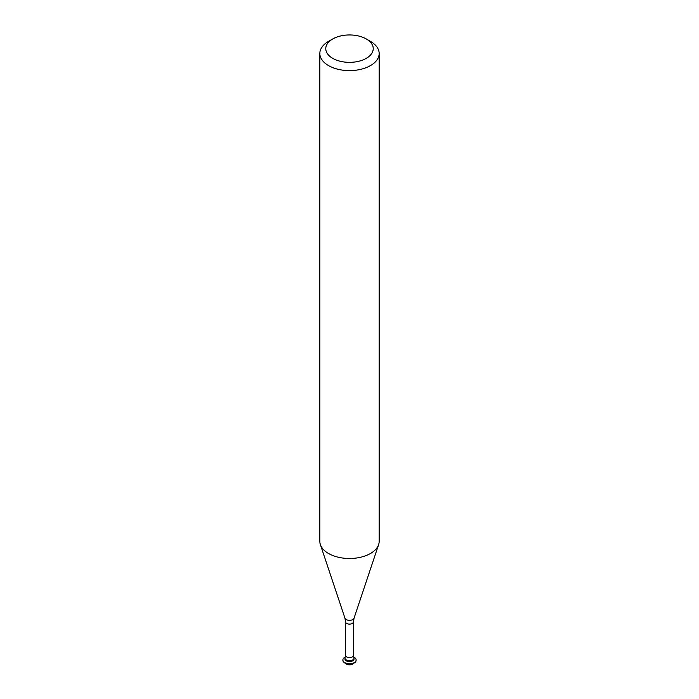 <?xml version="1.0" encoding="UTF-8"?>
<svg xmlns="http://www.w3.org/2000/svg" width="699" height="699" viewBox="0 0 699 699"><rect width="100%" height="100%" fill="white"/><g stroke="black" fill="none" stroke-linecap="round" stroke-linejoin="round"><path stroke-width="1.05" d="M370.479 41.381L366.276 38.961A23.731 13.7 180 0 1 366.276 58.34A23.731 13.7 180 0 1 332.724 58.34A23.731 13.7 180 0 1 332.724 38.961A23.731 13.7 180 0 1 366.276 38.961L370.47 41.381A29.664 17.126 180 0 1 370.479 41.381A29.664 17.126 180 0 1 379.164 53.491A29.664 17.126 180 0 1 360.85 69.315A29.664 17.126 180 0 1 328.53 65.601A29.664 17.126 180 0 1 319.836 53.491A29.664 17.126 180 0 1 328.521 41.381L332.724 38.961M379.164 53.491L379.164 541.375A29.664 17.126 180 0 1 378.622 544.617A29.664 17.126 180 0 1 358.194 557.75A29.664 17.126 180 0 1 328.53 553.486A29.664 17.126 180 0 1 320.378 544.617A29.664 17.126 180 0 1 319.836 541.375L319.836 53.491M346.302 659.891A4.526 2.613 180 0 1 345.114 657.383L345.542 655.339A3.958 2.28 180 0 0 346.704 656.946A3.958 2.28 180 0 0 351.012 657.444A3.958 2.28 180 0 0 353.458 655.339L353.886 657.383A4.526 2.613 180 0 1 351.754 660.31A4.526 2.613 180 0 1 346.302 659.891A4.526 2.613 180 0 1 344.974 658.047L344.974 658.982A4.526 2.613 180 0 0 346.302 660.835A4.526 2.613 180 0 0 351.23 661.394A4.526 2.613 180 0 0 354.026 658.982L354.026 658.047A4.526 2.613 180 0 1 351.23 660.459A4.526 2.613 180 0 1 346.302 659.891M353.738 657.034A6.623 3.827 180 0 1 354.183 657.27A6.623 3.827 180 0 1 356.123 659.97A6.623 3.827 180 0 1 352.034 663.5A6.623 3.827 180 0 1 344.817 662.678A6.623 3.827 180 0 1 342.877 659.97A6.623 3.827 180 0 1 345.262 657.034M356.123 660.127A6.623 3.827 180 0 1 356.123 660.275A6.623 3.827 180 0 1 352.034 663.814A6.623 3.827 180 0 1 344.817 662.984A6.623 3.827 180 0 1 342.877 660.275A6.623 3.827 180 0 1 342.877 660.127M353.642 663.264A4.526 2.613 180 0 1 346.302 664.05A4.526 2.613 180 0 1 345.358 663.264M378.622 544.617L354.043 618.161A4.631 2.674 180 0 1 350.854 620.214A4.631 2.674 180 0 1 346.223 619.55A4.631 2.674 180 0 1 344.957 618.161L345.542 621.839L345.542 655.339M354.043 618.161L353.458 621.839A3.958 2.28 180 0 1 351.012 623.945A3.958 2.28 180 0 1 346.704 623.447A3.958 2.28 180 0 1 345.542 621.839M353.458 621.839L353.458 655.339M344.957 618.161L320.378 544.617"/></g></svg>
